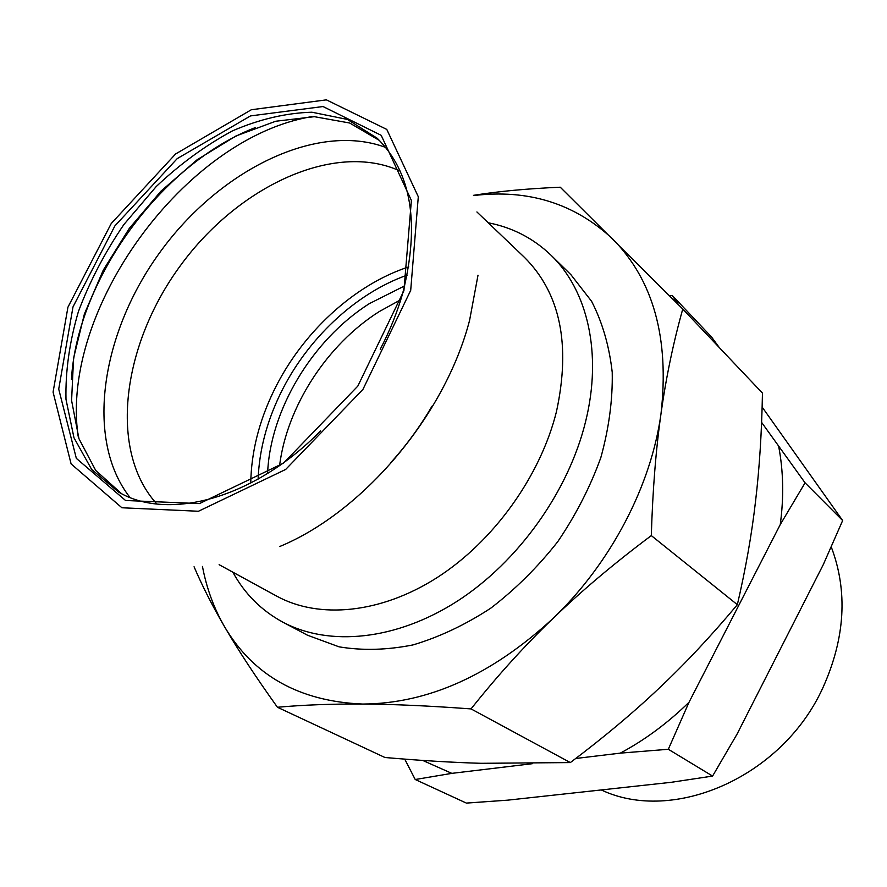 <?xml version="1.0" encoding="UTF-8"?>
<svg xmlns="http://www.w3.org/2000/svg" width="887" height="887" viewBox="0 0 887 887"><rect width="100%" height="100%" fill="white"/><g stroke="black" fill="none" stroke-linecap="round" stroke-linejoin="round"><path stroke-width="1.33" d="M279.593 465.531C287 406.268 327.103 344.555 379.215 311.592L400.802 299.695M473.525 195.561C528.186 188.964 574.565 203.433 612.684 238.991C653.386 280.148 669.508 338.335 661.026 413.553C651.258 485.566 610.766 563.256 553.111 618.361C491.52 675.107 428.033 703.668 362.628 704.056C299.241 701.395 253.15 675.495 224.333 626.344C213.878 608.183 206.582 588.225 202.458 566.449M282.964 622.231L307.479 635.214L339.067 646.834C362.328 650.725 386.987 650.093 413.02 644.916C439.375 637.066 465.298 624.814 490.788 608.16C515.469 589.212 537.799 567.037 557.779 541.635C575.918 514.881 590.265 486.874 600.832 457.603C608.948 428.266 612.751 399.837 612.23 372.34C609.247 345.963 602.373 322.28 591.596 301.303L570.94 274.726L551.126 255.323C587.527 290.315 602.495 353.37 585.642 421.392C568.556 491.487 518.307 561.881 457.149 601.264C395.879 640.547 329.055 646.712 282.964 622.231C261.399 610.533 244.701 593.858 232.86 572.182M194.065 566.771C202.158 585.708 212.248 605.566 224.333 626.344C237.694 649.461 255.389 676.437 277.431 707.261C303.687 704.91 332.093 703.834 362.628 704.056C392.919 704.211 429.064 705.83 471.041 708.913C497.197 675.972 524.55 645.78 553.111 618.361C581.539 590.886 614.27 563.3 651.313 535.593C652.688 489.879 655.937 449.199 661.026 413.553C666.026 377.718 673.277 342.881 682.757 309.031L560.262 187.212C527.432 188.621 498.494 191.326 473.47 195.34M682.757 309.031L762.454 393.096C761.733 432.435 759.427 468.547 755.524 501.432C751.755 534.318 745.69 568.733 737.352 604.679C711.163 635.979 685.063 663.842 659.063 688.279C633.152 712.826 603.57 737.596 570.33 762.576L481.164 763.308C452.315 762.487 420.238 760.558 384.936 757.498L277.431 707.261M471.041 708.913L570.33 762.576M651.313 535.593L737.352 604.679M488.216 222.77C512.464 227.482 533.431 238.326 551.126 255.323M390.579 462.87C406.324 445.418 420.116 426.558 431.958 406.257M403.907 290.692L411.391 200.429L381.199 135.323L323.034 106.54L250.522 115.909L177.223 158.607L114.878 225.919L72.989 306.935L58.719 389.094L76.337 458.379L125.555 500.49L199.464 503.594L283.485 463.158L357.827 386.089L403.907 290.692M380.235 349.301C389.848 330.762 397.332 312.113 402.687 293.364C420.139 223.923 411.612 172.189 377.119 138.184L347.449 119.446L311.914 112.217C286.113 112.959 259.636 119.168 232.505 130.855C205.651 145.324 180.216 163.884 156.223 186.547L123.892 224.533C104.954 252.307 89.798 281.312 78.411 311.548C69.508 341.872 65.372 371.132 65.982 399.327L73.976 437.779L91.66 469.434L118.514 492.019C168.153 521.478 254.059 498.749 320.617 430.871M379.547 140.534L349.678 123.016L314.331 116.674L275.702 121.253L235.975 135.977L197.136 159.738L161.024 191.093L129.269 228.458L103.313 270.058L84.398 313.987L73.566 358.204L71.592 400.536L78.965 438.721L95.741 470.487L121.497 493.615M255.556 127.517C161.866 163.219 77.014 279.327 71.448 379.436M267.597 473.47C270.103 409.805 312.468 339.677 369.347 303.631L404.705 285.847M678.81 305.073L672.191 295.404L711.562 337.027L719.313 347.593M761.611 422.389L805.074 482.827L842.65 520.536L762.133 407.055M778.697 446.505C783.409 471.185 783.931 497.197 780.261 524.572L805.074 482.827M669.63 295.87L672.191 295.404M842.65 520.536L823.302 564.587L737.03 734.17L712.583 776.081L671.06 782.323L507.686 800.163L466.362 803.09L415.227 779.518L404.738 759.128M668.321 749.271L620.279 753.141C644.96 739.913 667.889 722.938 689.044 702.216L668.321 749.271L712.583 776.081M532.255 763.707L451.827 773.364L415.227 779.518M451.827 773.364L422.689 760.425M620.279 753.141L575.752 758.485M689.044 702.216L780.261 524.572M831.219 546.824C847.994 591.075 845.233 638.03 822.925 687.691C782.301 777.278 673.122 824.067 601.275 789.94M279.671 546.547C363.315 511.965 445.141 415.16 469.611 320.24L478.004 275.214M410.703 290.359L418.298 196.726L386.776 129.413L326.394 99.854L251.331 109.744L175.604 153.972L111.241 223.524L67.933 307.19L53.076 392.109L71.104 463.923L121.907 507.763L198.455 511.256L285.681 469.445L362.916 389.448L410.703 290.359M311.703 116.652C185.217 137.618 59.706 309.352 78.134 436.227M385.745 147.442C316.637 121.641 219.632 170.26 160.625 251.376C101.262 332.226 84.387 439.42 129.957 497.43M400.181 171.091C334.599 140.833 238.004 186.314 180.316 265.767C122.14 344.855 108.136 450.696 156.877 504.004M219.122 564.686L276.833 596.197C318.976 619.259 380.512 613.737 437.114 577.592C493.593 541.347 540.283 476.419 556.448 411.679C570.951 344.577 560.285 293.142 524.45 257.374L476.907 211.96M407.188 275.114C355.21 293.453 306.536 339.588 280.248 394.039C266.632 422.223 259.259 450.574 258.117 479.091M408.752 266.876C353.691 284.838 301.58 333.357 273.761 390.934C258.949 421.547 251.276 452.27 250.744 483.082"/></g></svg>

